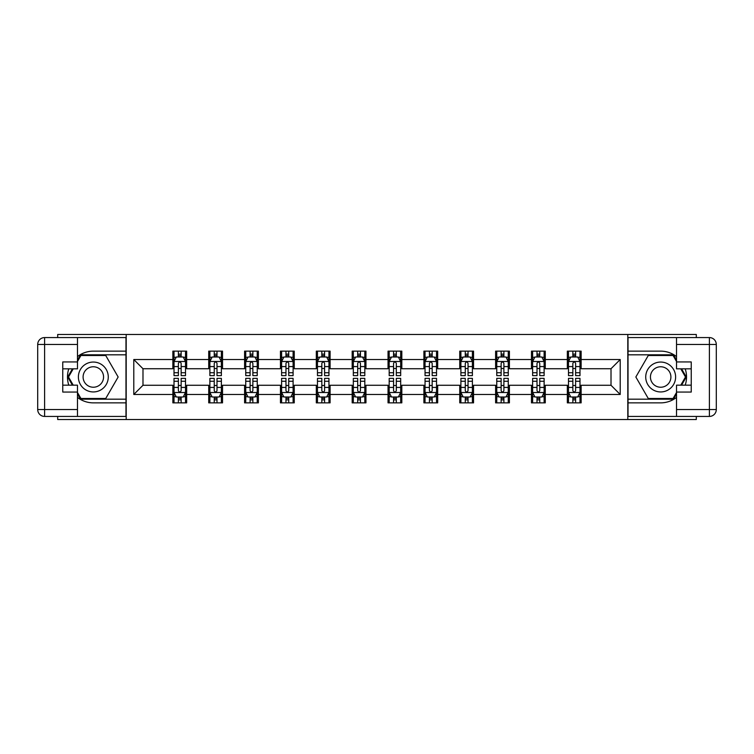 <?xml version="1.0" encoding="UTF-8"?>
<svg xmlns="http://www.w3.org/2000/svg" width="754" height="754" viewBox="0 0 754 754"><rect width="100%" height="100%" fill="white"/><g stroke="black" fill="none" stroke-linecap="round" stroke-linejoin="round"><path stroke-width="1.13" d="M57.7 416.425L57.7 419.526L696.3 419.526L696.3 416.425M696.3 337.575L696.3 334.474L627.799 334.474L627.799 419.526M627.799 334.474L57.7 334.474L57.7 337.575M126.201 419.526L126.201 334.474M581.136 359.526L581.136 351.138L567.338 351.138L567.338 359.526L545.274 359.526L545.274 351.138L531.476 351.138L531.476 359.526L509.412 359.526L509.412 351.138L495.614 351.138L495.614 359.526L473.55 359.526L473.55 351.138L459.752 351.138L459.752 359.526L437.688 359.526L437.688 351.138L423.899 351.138L423.899 359.526L401.825 359.526L401.825 351.138L388.037 351.138L388.037 359.526L365.963 359.526L365.963 351.138L352.175 351.138L352.175 359.526L330.101 359.526L330.101 351.138L316.312 351.138L316.312 359.526L294.248 359.526L294.248 351.138L280.45 351.138L280.45 359.526L258.386 359.526L258.386 351.138L244.588 351.138L244.588 359.526L222.524 359.526L222.524 351.138L208.726 351.138L208.726 359.526L186.662 359.526L186.662 351.138L172.864 351.138L172.864 359.526L133.788 359.526L133.788 394.474L142.987 385.275L172.864 385.275L172.864 402.862L186.662 402.862L186.662 385.275L208.726 385.275L208.726 402.862L222.524 402.862L222.524 385.275L244.588 385.275L244.588 402.862L258.386 402.862L258.386 385.275L280.45 385.275L280.45 402.862L294.248 402.862L294.248 385.275L316.312 385.275L316.312 402.862L330.101 402.862L330.101 385.275L352.175 385.275L352.175 402.862L365.963 402.862L365.963 385.275L388.037 385.275L388.037 402.862L401.825 402.862L401.825 385.275L423.899 385.275L423.899 402.862L437.688 402.862L437.688 385.275L459.752 385.275L459.752 402.862L473.55 402.862L473.55 385.275L495.614 385.275L495.614 402.862L509.412 402.862L509.412 385.275L531.476 385.275L531.476 402.862L545.274 402.862L545.274 385.275L567.338 385.275L567.338 402.862L581.136 402.862L581.136 385.275L611.013 385.275L611.013 368.725L581.136 368.725L581.136 359.526L620.212 359.526L620.212 394.474L581.136 394.474M567.338 394.474L545.274 394.474M531.476 394.474L509.412 394.474M495.614 394.474L473.55 394.474M459.752 394.474L437.688 394.474M423.899 394.474L401.825 394.474M388.037 394.474L365.963 394.474M352.175 394.474L330.101 394.474M316.312 394.474L294.248 394.474M280.45 394.474L258.386 394.474M244.588 394.474L222.524 394.474M208.726 394.474L186.662 394.474M172.864 394.474L133.788 394.474M567.338 359.526L567.338 368.725L545.274 368.725L545.274 359.526M531.476 359.526L531.476 368.725L509.412 368.725L509.412 359.526M495.614 359.526L495.614 368.725L473.55 368.725L473.55 359.526M459.752 359.526L459.752 368.725L437.688 368.725L437.688 359.526M423.899 359.526L423.899 368.725L401.825 368.725L401.825 359.526M388.037 359.526L388.037 368.725L365.963 368.725L365.963 359.526M352.175 359.526L352.175 368.725L330.101 368.725L330.101 359.526M316.312 359.526L316.312 368.725L294.248 368.725L294.248 359.526M280.45 359.526L280.45 368.725L258.386 368.725L258.386 359.526M244.588 359.526L244.588 368.725L222.524 368.725L222.524 359.526M208.726 359.526L208.726 368.725L186.662 368.725L186.662 359.526M172.864 359.526L172.864 368.725L142.987 368.725L133.788 359.526M142.987 368.725L142.987 385.275M620.212 394.474L611.013 385.275M611.013 368.725L620.212 359.526M172.864 356.887L174.014 356.887M178.387 356.887L181.148 356.887M185.512 356.887L186.662 356.887M172.864 368.499L174.014 368.499M178.387 368.499L181.148 368.499M185.512 368.499L186.662 368.499M172.864 385.501L174.014 385.501M178.387 385.501L181.148 385.501M185.512 385.501L186.662 385.501M172.864 397.113L174.014 397.113M178.387 397.113L181.148 397.113M185.512 397.113L186.662 397.113M208.726 385.501L209.876 385.501M214.249 385.501L217.001 385.501M221.374 385.501L222.524 385.501M208.726 397.113L209.876 397.113M214.249 397.113L217.001 397.113M221.374 397.113L222.524 397.113M208.726 356.887L209.876 356.887M214.249 356.887L217.001 356.887M221.374 356.887L222.524 356.887M208.726 368.499L209.876 368.499M214.249 368.499L217.001 368.499M221.374 368.499L222.524 368.499M244.588 385.501L245.738 385.501M250.111 385.501L252.863 385.501M257.237 385.501L258.386 385.501M244.588 397.113L245.738 397.113M250.111 397.113L252.863 397.113M257.237 397.113L258.386 397.113M244.588 356.887L245.738 356.887M250.111 356.887L252.863 356.887M257.237 356.887L258.386 356.887M244.588 368.499L245.738 368.499M250.111 368.499L252.863 368.499M257.237 368.499L258.386 368.499M280.45 385.501L281.6 385.501M285.964 385.501L288.725 385.501M293.099 385.501L294.248 385.501M280.45 397.113L281.6 397.113M285.964 397.113L288.725 397.113M293.099 397.113L294.248 397.113M280.45 356.887L281.6 356.887M285.964 356.887L288.725 356.887M293.099 356.887L294.248 356.887M280.45 368.499L281.6 368.499M285.964 368.499L288.725 368.499M293.099 368.499L294.248 368.499M316.312 385.501L317.462 385.501M321.826 385.501L324.588 385.501M328.951 385.501L330.101 385.501M316.312 397.113L317.462 397.113M321.826 397.113L324.588 397.113M328.951 397.113L330.101 397.113M316.312 356.887L317.462 356.887M321.826 356.887L324.588 356.887M328.951 356.887L330.101 356.887M316.312 368.499L317.462 368.499M321.826 368.499L324.588 368.499M328.951 368.499L330.101 368.499M352.175 385.501L353.324 385.501M357.688 385.501L360.45 385.501M364.813 385.501L365.963 385.501M352.175 397.113L353.324 397.113M357.688 397.113L360.45 397.113M364.813 397.113L365.963 397.113M352.175 356.887L353.324 356.887M357.688 356.887L360.45 356.887M364.813 356.887L365.963 356.887M352.175 368.499L353.324 368.499M357.688 368.499L360.45 368.499M364.813 368.499L365.963 368.499M388.037 385.501L389.187 385.501M393.55 385.501L396.312 385.501M400.676 385.501L401.825 385.501M388.037 397.113L389.187 397.113M393.55 397.113L396.312 397.113M400.676 397.113L401.825 397.113M388.037 356.887L389.187 356.887M393.55 356.887L396.312 356.887M400.676 356.887L401.825 356.887M388.037 368.499L389.187 368.499M393.55 368.499L396.312 368.499M400.676 368.499L401.825 368.499M423.899 385.501L425.049 385.501M429.412 385.501L432.174 385.501M436.538 385.501L437.688 385.501M423.899 397.113L425.049 397.113M429.412 397.113L432.174 397.113M436.538 397.113L437.688 397.113M423.899 356.887L425.049 356.887M429.412 356.887L432.174 356.887M436.538 356.887L437.688 356.887M423.899 368.499L425.049 368.499M429.412 368.499L432.174 368.499M436.538 368.499L437.688 368.499M459.752 385.501L460.901 385.501M465.275 385.501L468.036 385.501M472.4 385.501L473.55 385.501M459.752 397.113L460.901 397.113M465.275 397.113L468.036 397.113M472.4 397.113L473.55 397.113M459.752 356.887L460.901 356.887M465.275 356.887L468.036 356.887M472.4 356.887L473.55 356.887M459.752 368.499L460.901 368.499M465.275 368.499L468.036 368.499M472.4 368.499L473.55 368.499M495.614 385.501L496.763 385.501M501.137 385.501L503.889 385.501M508.262 385.501L509.412 385.501M495.614 397.113L496.763 397.113M501.137 397.113L503.889 397.113M508.262 397.113L509.412 397.113M495.614 356.887L496.763 356.887M501.137 356.887L503.889 356.887M508.262 356.887L509.412 356.887M495.614 368.499L496.763 368.499M501.137 368.499L503.889 368.499M508.262 368.499L509.412 368.499M531.476 385.501L532.626 385.501M536.999 385.501L539.751 385.501M544.124 385.501L545.274 385.501M531.476 397.113L532.626 397.113M536.999 397.113L539.751 397.113M544.124 397.113L545.274 397.113M531.476 356.887L532.626 356.887M536.999 356.887L539.751 356.887M544.124 356.887L545.274 356.887M531.476 368.499L532.626 368.499M536.999 368.499L539.751 368.499M544.124 368.499L545.274 368.499M567.338 385.501L568.488 385.501M572.851 385.501L575.613 385.501M579.986 385.501L581.136 385.501M567.338 397.113L568.488 397.113M572.851 397.113L575.613 397.113M579.986 397.113L581.136 397.113M567.338 356.887L568.488 356.887M572.851 356.887L575.613 356.887M579.986 356.887L581.136 356.887M567.338 368.499L568.488 368.499M572.851 368.499L575.613 368.499M579.986 368.499L581.136 368.499M181.148 354.126L178.387 354.126M185.512 372.74L181.148 372.74L181.148 375.624L185.512 375.624L185.512 361.6L183.213 357L176.313 357L174.014 361.6L174.014 375.624L178.387 375.624L178.387 372.74L174.014 372.74M174.014 361.6L174.014 351.138M185.512 361.6L185.512 351.138M178.387 357L178.387 351.138M181.148 351.138L181.148 357M181.148 372.74L181.148 363.324C180.225 361.552 179.311 361.552 178.387 363.324L178.387 372.74M178.387 399.874L181.148 399.874M174.014 381.26L178.387 381.26L178.387 378.376L174.014 378.376L174.014 392.4L176.313 397L183.213 397L185.512 392.4L185.512 378.376L181.148 378.376L181.148 381.26L185.512 381.26M185.512 392.4L185.512 402.862M174.014 392.4L174.014 402.862M181.148 397L181.148 402.862M178.387 402.862L178.387 397M178.387 381.26L178.387 390.676C179.301 392.448 180.225 392.448 181.148 390.676L181.148 381.26M100.8 364.059A14.939 14.939 0 0 0 80.386 369.526A14.939 14.939 0 0 0 85.862 389.941A14.939 14.939 0 0 0 106.267 384.474A14.939 14.939 0 0 0 100.8 364.059M98.444 368.141A10.226 10.226 0 0 0 84.467 371.882A10.226 10.226 0 0 0 88.218 385.859A10.226 10.226 0 0 0 102.186 382.118A10.226 10.226 0 0 0 98.444 368.141M77.474 361.486L80.923 355.511L105.739 355.511L118.152 377L105.739 398.489L80.923 398.489L77.474 392.514M73.223 385.162L68.51 377L73.223 368.838M668.138 364.059A14.939 14.939 0 0 0 647.733 369.526A14.939 14.939 0 0 0 653.2 389.941A14.939 14.939 0 0 0 673.614 384.474A14.939 14.939 0 0 0 668.138 364.059M665.782 368.141A10.226 10.226 0 0 0 651.814 371.882A10.226 10.226 0 0 0 655.556 385.859A10.226 10.226 0 0 0 669.533 382.118A10.226 10.226 0 0 0 665.782 368.141M676.526 392.514L673.077 398.489L648.261 398.489L635.848 377L648.261 355.511L673.077 355.511L676.526 361.486M680.777 368.838L685.49 377L680.777 385.162M77.474 397.424A25.862 25.862 0 0 0 93.326 402.862L125.975 402.862L125.975 416.425L44.599 416.425A6.899 6.899 0 0 1 37.7 409.526L37.7 344.474A6.899 6.899 0 0 1 44.599 337.575L77.474 337.575L77.474 368.838L62.761 368.838M77.474 337.575L125.975 337.575L125.975 351.138L93.326 351.138A25.862 25.862 0 0 0 77.474 356.576M68.793 368.838A25.862 25.862 0 0 0 68.793 385.162M125.975 402.862L125.975 351.138M62.761 385.162L77.474 385.162L77.474 416.425M77.474 361.939L62.761 361.939L62.761 392.061L77.474 392.061M125.975 354.814L80.527 354.814L77.474 360.11M77.474 393.89L80.527 399.186L125.975 399.186M72.431 368.838L67.719 377L72.431 385.162M676.526 356.576A25.862 25.862 0 0 0 660.674 351.138L628.025 351.138L628.025 337.575L709.401 337.575A6.899 6.899 0 0 1 716.3 344.474L716.3 409.526A6.899 6.899 0 0 1 709.401 416.425L676.526 416.425L676.526 385.162L691.239 385.162M676.526 416.425L628.025 416.425L628.025 402.862L660.674 402.862A25.862 25.862 0 0 0 676.526 397.424M685.207 385.162A25.862 25.862 0 0 0 685.207 368.838M628.025 351.138L628.025 402.862M691.239 368.838L676.526 368.838L676.526 337.575M676.526 392.061L691.239 392.061L691.239 361.939L676.526 361.939M628.025 399.186L673.473 399.186L676.526 393.89M676.526 360.11L673.473 354.814L628.025 354.814M681.569 385.162L686.281 377L681.569 368.838M217.001 354.126L214.249 354.126M221.374 372.74L217.001 372.74L217.001 375.624L221.374 375.624L221.374 361.6L219.075 357L212.176 357L209.876 361.6L209.876 375.624L214.249 375.624L214.249 372.74L209.876 372.74M209.876 361.6L209.876 351.138M221.374 361.6L221.374 351.138M214.249 357L214.249 351.138M217.001 351.138L217.001 357M217.001 372.74L217.001 363.324C216.087 361.552 215.163 361.552 214.249 363.324L214.249 372.74M252.863 354.126L250.111 354.126M257.237 372.74L252.863 372.74L252.863 375.624L257.237 375.624L257.237 361.6L254.937 357L248.038 357L245.738 361.6L245.738 375.624L250.111 375.624L250.111 372.74L245.738 372.74M245.738 361.6L245.738 351.138M257.237 361.6L257.237 351.138M250.111 357L250.111 351.138M252.863 351.138L252.863 357M252.863 372.74L252.863 363.324C251.949 361.552 251.025 361.552 250.111 363.324L250.111 372.74M214.249 399.874L217.001 399.874M209.876 381.26L214.249 381.26L214.249 378.376L209.876 378.376L209.876 392.4L212.176 397L219.075 397L221.374 392.4L221.374 378.376L217.001 378.376L217.001 381.26L221.374 381.26M221.374 392.4L221.374 402.862M209.876 392.4L209.876 402.862M217.001 397L217.001 402.862M214.249 402.862L214.249 397M214.249 381.26L214.249 390.676C215.163 392.448 216.087 392.448 217.001 390.676L217.001 381.26M250.111 399.874L252.863 399.874M245.738 381.26L250.111 381.26L250.111 378.376L245.738 378.376L245.738 392.4L248.038 397L254.937 397L257.237 392.4L257.237 378.376L252.863 378.376L252.863 381.26L257.237 381.26M257.237 392.4L257.237 402.862M245.738 392.4L245.738 402.862M252.863 397L252.863 402.862M250.111 402.862L250.111 397M250.111 381.26L250.111 390.676C251.025 392.448 251.949 392.448 252.863 390.676L252.863 381.26M288.725 354.126L285.964 354.126M293.099 372.74L288.725 372.74L288.725 375.624L293.099 375.624L293.099 361.6L290.799 357L283.9 357L281.6 361.6L281.6 375.624L285.964 375.624L285.964 372.74L281.6 372.74M281.6 361.6L281.6 351.138M293.099 361.6L293.099 351.138M285.964 357L285.964 351.138M288.725 351.138L288.725 357M288.725 372.74L288.725 363.324C287.811 361.552 286.888 361.552 285.964 363.324L285.964 372.74M324.588 354.126L321.826 354.126M328.951 372.74L324.588 372.74L324.588 375.624L328.951 375.624L328.951 361.6L326.661 357L319.762 357L317.462 361.6L317.462 375.624L321.826 375.624L321.826 372.74L317.462 372.74M317.462 361.6L317.462 351.138M328.951 361.6L328.951 351.138M321.826 357L321.826 351.138M324.588 351.138L324.588 357M324.588 372.74L324.588 363.324C323.673 361.552 322.75 361.552 321.826 363.324L321.826 372.74M360.45 354.126L357.688 354.126M364.813 372.74L360.45 372.74L360.45 375.624L364.813 375.624L364.813 361.6L362.514 357L355.624 357L353.324 361.6L353.324 375.624L357.688 375.624L357.688 372.74L353.324 372.74M353.324 361.6L353.324 351.138M364.813 361.6L364.813 351.138M357.688 357L357.688 351.138M360.45 351.138L360.45 357M360.45 372.74L360.45 363.324C359.526 361.552 358.612 361.552 357.688 363.324L357.688 372.74M285.964 399.874L288.725 399.874M281.6 381.26L285.964 381.26L285.964 378.376L281.6 378.376L281.6 392.4L283.9 397L290.799 397L293.099 392.4L293.099 378.376L288.725 378.376L288.725 381.26L293.099 381.26M293.099 392.4L293.099 402.862M281.6 392.4L281.6 402.862M288.725 397L288.725 402.862M285.964 402.862L285.964 397M285.964 381.26L285.964 390.676C286.888 392.448 287.802 392.448 288.725 390.676L288.725 381.26M321.826 399.874L324.588 399.874M317.462 381.26L321.826 381.26L321.826 378.376L317.462 378.376L317.462 392.4L319.762 397L326.661 397L328.951 392.4L328.951 378.376L324.588 378.376L324.588 381.26L328.951 381.26M328.951 392.4L328.951 402.862M317.462 392.4L317.462 402.862M324.588 397L324.588 402.862M321.826 402.862L321.826 397M321.826 381.26L321.826 390.676C322.75 392.448 323.664 392.448 324.588 390.676L324.588 381.26M357.688 399.874L360.45 399.874M353.324 381.26L357.688 381.26L357.688 378.376L353.324 378.376L353.324 392.4L355.624 397L362.514 397L364.813 392.4L364.813 378.376L360.45 378.376L360.45 381.26L364.813 381.26M364.813 392.4L364.813 402.862M353.324 392.4L353.324 402.862M360.45 397L360.45 402.862M357.688 402.862L357.688 397M357.688 381.26L357.688 390.676C358.612 392.448 359.526 392.448 360.45 390.676L360.45 381.26M396.312 354.126L393.55 354.126M400.676 372.74L396.312 372.74L396.312 375.624L400.676 375.624L400.676 361.6L398.376 357L391.486 357L389.187 361.6L389.187 375.624L393.55 375.624L393.55 372.74L389.187 372.74M389.187 361.6L389.187 351.138M400.676 361.6L400.676 351.138M393.55 357L393.55 351.138M396.312 351.138L396.312 357M396.312 372.74L396.312 363.324C395.388 361.552 394.474 361.552 393.55 363.324L393.55 372.74M393.55 399.874L396.312 399.874M389.187 381.26L393.55 381.26L393.55 378.376L389.187 378.376L389.187 392.4L391.486 397L398.376 397L400.676 392.4L400.676 378.376L396.312 378.376L396.312 381.26L400.676 381.26M400.676 392.4L400.676 402.862M389.187 392.4L389.187 402.862M396.312 397L396.312 402.862M393.55 402.862L393.55 397M393.55 381.26L393.55 390.676C394.474 392.448 395.388 392.448 396.312 390.676L396.312 381.26M432.174 354.126L429.412 354.126M436.538 372.74L432.174 372.74L432.174 375.624L436.538 375.624L436.538 361.6L434.238 357L427.339 357L425.049 361.6L425.049 375.624L429.412 375.624L429.412 372.74L425.049 372.74M425.049 361.6L425.049 351.138M436.538 361.6L436.538 351.138M429.412 357L429.412 351.138M432.174 351.138L432.174 357M432.174 372.74L432.174 363.324C431.25 361.552 430.336 361.552 429.412 363.324L429.412 372.74M429.412 399.874L432.174 399.874M425.049 381.26L429.412 381.26L429.412 378.376L425.049 378.376L425.049 392.4L427.339 397L434.238 397L436.538 392.4L436.538 378.376L432.174 378.376L432.174 381.26L436.538 381.26M436.538 392.4L436.538 402.862M425.049 392.4L425.049 402.862M432.174 397L432.174 402.862M429.412 402.862L429.412 397M429.412 381.26L429.412 390.676C430.327 392.448 431.25 392.448 432.174 390.676L432.174 381.26M468.036 354.126L465.275 354.126M472.4 372.74L468.036 372.74L468.036 375.624L472.4 375.624L472.4 361.6L470.1 357L463.201 357L460.901 361.6L460.901 375.624L465.275 375.624L465.275 372.74L460.901 372.74M460.901 361.6L460.901 351.138M472.4 361.6L472.4 351.138M465.275 357L465.275 351.138M468.036 351.138L468.036 357M468.036 372.74L468.036 363.324C467.112 361.552 466.198 361.552 465.275 363.324L465.275 372.74M465.275 399.874L468.036 399.874M460.901 381.26L465.275 381.26L465.275 378.376L460.901 378.376L460.901 392.4L463.201 397L470.1 397L472.4 392.4L472.4 378.376L468.036 378.376L468.036 381.26L472.4 381.26M472.4 392.4L472.4 402.862M460.901 392.4L460.901 402.862M468.036 397L468.036 402.862M465.275 402.862L465.275 397M465.275 381.26L465.275 390.676C466.189 392.448 467.112 392.448 468.036 390.676L468.036 381.26M503.889 354.126L501.137 354.126M508.262 372.74L503.889 372.74L503.889 375.624L508.262 375.624L508.262 361.6L505.962 357L499.063 357L496.763 361.6L496.763 375.624L501.137 375.624L501.137 372.74L496.763 372.74M496.763 361.6L496.763 351.138M508.262 361.6L508.262 351.138M501.137 357L501.137 351.138M503.889 351.138L503.889 357M503.889 372.74L503.889 363.324C502.975 361.552 502.051 361.552 501.137 363.324L501.137 372.74M501.137 399.874L503.889 399.874M496.763 381.26L501.137 381.26L501.137 378.376L496.763 378.376L496.763 392.4L499.063 397L505.962 397L508.262 392.4L508.262 378.376L503.889 378.376L503.889 381.26L508.262 381.26M508.262 392.4L508.262 402.862M496.763 392.4L496.763 402.862M503.889 397L503.889 402.862M501.137 402.862L501.137 397M501.137 381.26L501.137 390.676C502.051 392.448 502.975 392.448 503.889 390.676L503.889 381.26M539.751 354.126L536.999 354.126M544.124 372.74L539.751 372.74L539.751 375.624L544.124 375.624L544.124 361.6L541.824 357L534.925 357L532.626 361.6L532.626 375.624L536.999 375.624L536.999 372.74L532.626 372.74M532.626 361.6L532.626 351.138M544.124 361.6L544.124 351.138M536.999 357L536.999 351.138M539.751 351.138L539.751 357M539.751 372.74L539.751 363.324C538.837 361.552 537.913 361.552 536.999 363.324L536.999 372.74M536.999 399.874L539.751 399.874M532.626 381.26L536.999 381.26L536.999 378.376L532.626 378.376L532.626 392.4L534.925 397L541.824 397L544.124 392.4L544.124 378.376L539.751 378.376L539.751 381.26L544.124 381.26M544.124 392.4L544.124 402.862M532.626 392.4L532.626 402.862M539.751 397L539.751 402.862M536.999 402.862L536.999 397M536.999 381.26L536.999 390.676C537.913 392.448 538.837 392.448 539.751 390.676L539.751 381.26M575.613 354.126L572.851 354.126M579.986 372.74L575.613 372.74L575.613 375.624L579.986 375.624L579.986 361.6L577.687 357L570.787 357L568.488 361.6L568.488 375.624L572.851 375.624L572.851 372.74L568.488 372.74M568.488 361.6L568.488 351.138M579.986 361.6L579.986 351.138M572.851 357L572.851 351.138M575.613 351.138L575.613 357M575.613 372.74L575.613 363.324C574.699 361.552 573.775 361.552 572.851 363.324L572.851 372.74M572.851 399.874L575.613 399.874M568.488 381.26L572.851 381.26L572.851 378.376L568.488 378.376L568.488 392.4L570.787 397L577.687 397L579.986 392.4L579.986 378.376L575.613 378.376L575.613 381.26L579.986 381.26M579.986 392.4L579.986 402.862M568.488 392.4L568.488 402.862M575.613 397L575.613 402.862M572.851 402.862L572.851 397M572.851 381.26L572.851 390.676C573.775 392.448 574.689 392.448 575.613 390.676L575.613 381.26M185.456 361.486L174.08 361.486M174.014 357.273L176.182 357.273M183.354 357.273L185.512 357.273M178.387 366.576L174.014 366.576M185.512 366.576L181.148 366.576M181.148 355.586L178.387 355.586M174.08 392.514L185.456 392.514M185.512 396.727L183.354 396.727M176.182 396.727L174.014 396.727M181.148 387.424L185.512 387.424M174.014 387.424L178.387 387.424M178.387 398.414L181.148 398.414M77.474 344.474L44.599 344.474L44.599 409.526L77.474 409.526M37.7 344.474L44.599 344.474L44.599 337.575M44.599 416.425L44.599 409.526L37.7 409.526M676.526 409.526L709.401 409.526L709.401 344.474L676.526 344.474M716.3 409.526L709.401 409.526L709.401 416.425M709.401 337.575L709.401 344.474L716.3 344.474M221.318 361.486L209.932 361.486M209.876 357.273L212.044 357.273M219.216 357.273L221.374 357.273M214.249 366.576L209.876 366.576M221.374 366.576L217.001 366.576M217.001 355.586L214.249 355.586M257.18 361.486L245.795 361.486M245.738 357.273L247.896 357.273M255.069 357.273L257.237 357.273M250.111 366.576L245.738 366.576M257.237 366.576L252.863 366.576M252.863 355.586L250.111 355.586M209.932 392.514L221.318 392.514M221.374 396.727L219.216 396.727M212.044 396.727L209.876 396.727M217.001 387.424L221.374 387.424M209.876 387.424L214.249 387.424M214.249 398.414L217.001 398.414M245.795 392.514L257.18 392.514M257.237 396.727L255.069 396.727M247.896 396.727L245.738 396.727M252.863 387.424L257.237 387.424M245.738 387.424L250.111 387.424M250.111 398.414L252.863 398.414M293.033 361.486L281.657 361.486M281.6 357.273L283.758 357.273M290.931 357.273L293.099 357.273M285.964 366.576L281.6 366.576M293.099 366.576L288.725 366.576M288.725 355.586L285.964 355.586M328.895 361.486L317.519 361.486M317.462 357.273L319.621 357.273M326.793 357.273L328.951 357.273M321.826 366.576L317.462 366.576M328.951 366.576L324.588 366.576M324.588 355.586L321.826 355.586M364.757 361.486L353.381 361.486M353.324 357.273L355.483 357.273M362.655 357.273L364.813 357.273M357.688 366.576L353.324 366.576M364.813 366.576L360.45 366.576M360.45 355.586L357.688 355.586M281.657 392.514L293.033 392.514M293.099 396.727L290.931 396.727M283.758 396.727L281.6 396.727M288.725 387.424L293.099 387.424M281.6 387.424L285.964 387.424M285.964 398.414L288.725 398.414M317.519 392.514L328.895 392.514M328.951 396.727L326.793 396.727M319.621 396.727L317.462 396.727M324.588 387.424L328.951 387.424M317.462 387.424L321.826 387.424M321.826 398.414L324.588 398.414M353.381 392.514L364.757 392.514M364.813 396.727L362.655 396.727M355.483 396.727L353.324 396.727M360.45 387.424L364.813 387.424M353.324 387.424L357.688 387.424M357.688 398.414L360.45 398.414M400.619 361.486L389.243 361.486M389.187 357.273L391.345 357.273M398.517 357.273L400.676 357.273M393.55 366.576L389.187 366.576M400.676 366.576L396.312 366.576M396.312 355.586L393.55 355.586M389.243 392.514L400.619 392.514M400.676 396.727L398.517 396.727M391.345 396.727L389.187 396.727M396.312 387.424L400.676 387.424M389.187 387.424L393.55 387.424M393.55 398.414L396.312 398.414M436.481 361.486L425.105 361.486M425.049 357.273L427.207 357.273M434.379 357.273L436.538 357.273M429.412 366.576L425.049 366.576M436.538 366.576L432.174 366.576M432.174 355.586L429.412 355.586M425.105 392.514L436.481 392.514M436.538 396.727L434.379 396.727M427.207 396.727L425.049 396.727M432.174 387.424L436.538 387.424M425.049 387.424L429.412 387.424M429.412 398.414L432.174 398.414M472.343 361.486L460.967 361.486M460.901 357.273L463.069 357.273M470.242 357.273L472.4 357.273M465.275 366.576L460.901 366.576M472.4 366.576L468.036 366.576M468.036 355.586L465.275 355.586M460.967 392.514L472.343 392.514M472.4 396.727L470.242 396.727M463.069 396.727L460.901 396.727M468.036 387.424L472.4 387.424M460.901 387.424L465.275 387.424M465.275 398.414L468.036 398.414M508.205 361.486L496.82 361.486M496.763 357.273L498.931 357.273M506.104 357.273L508.262 357.273M501.137 366.576L496.763 366.576M508.262 366.576L503.889 366.576M503.889 355.586L501.137 355.586M496.82 392.514L508.205 392.514M508.262 396.727L506.104 396.727M498.931 396.727L496.763 396.727M503.889 387.424L508.262 387.424M496.763 387.424L501.137 387.424M501.137 398.414L503.889 398.414M544.068 361.486L532.682 361.486M532.626 357.273L534.784 357.273M541.956 357.273L544.124 357.273M536.999 366.576L532.626 366.576M544.124 366.576L539.751 366.576M539.751 355.586L536.999 355.586M532.682 392.514L544.068 392.514M544.124 396.727L541.956 396.727M534.784 396.727L532.626 396.727M539.751 387.424L544.124 387.424M532.626 387.424L536.999 387.424M536.999 398.414L539.751 398.414M579.92 361.486L568.544 361.486M568.488 357.273L570.646 357.273M577.818 357.273L579.986 357.273M572.851 366.576L568.488 366.576M579.986 366.576L575.613 366.576M575.613 355.586L572.851 355.586M568.544 392.514L579.92 392.514M579.986 396.727L577.818 396.727M570.646 396.727L568.488 396.727M575.613 387.424L579.986 387.424M568.488 387.424L572.851 387.424M572.851 398.414L575.613 398.414"/></g></svg>
